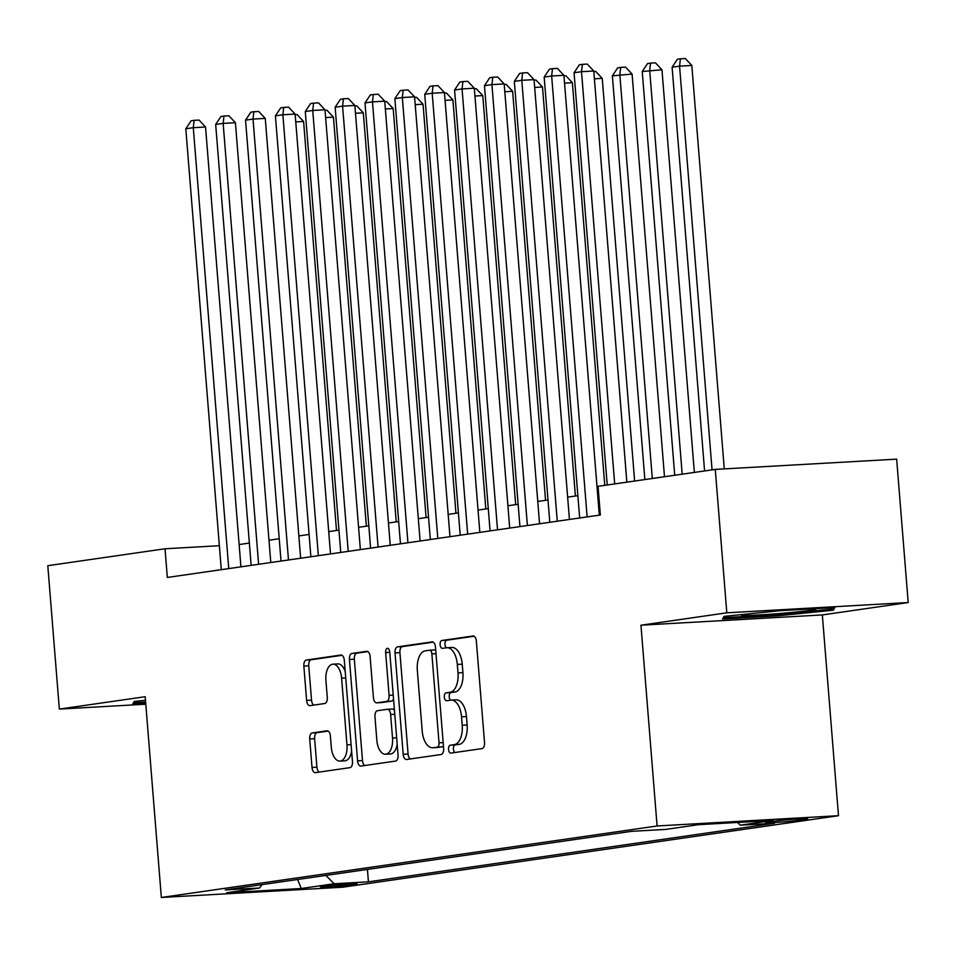 <?xml version="1.0" encoding="UTF-8"?>
<svg xmlns="http://www.w3.org/2000/svg" width="956" height="956" viewBox="0 0 956 956"><rect width="100%" height="100%" fill="white"/><g stroke="black" fill="none" stroke-linecap="round" stroke-linejoin="round"><path stroke-width="1.43" d="M448.531 749.444A3.955 2.067 -93.2 0 0 450.802 753.101A3.955 2.067 -93.2 0 0 450.897 753.089L482.039 748.596A5.652 2.952 -93.2 0 0 484.525 742.549L476.363 641.201A5.652 2.952 -93.2 0 0 473.112 635.979A5.652 2.952 -93.2 0 0 472.981 635.991L441.839 640.484A3.955 2.067 -93.2 0 0 440.107 644.726A3.955 2.067 -93.2 0 0 442.377 648.371A3.955 2.067 -93.2 0 0 442.473 648.371L446.5 647.786A18.092 9.452 -93.2 0 1 446.93 647.738A18.092 9.452 -93.2 0 1 457.327 664.444L458.008 672.893A18.092 9.452 -93.2 0 1 450.085 692.264L446.046 692.849A3.955 2.067 -93.2 0 0 444.313 697.079A3.955 2.067 -93.2 0 0 446.595 700.736A3.955 2.067 -93.2 0 0 446.679 700.724L450.718 700.15A18.092 9.452 -93.2 0 1 451.136 700.103A18.092 9.452 -93.2 0 1 461.545 716.809L462.226 725.257A18.092 9.452 -93.2 0 1 454.291 744.628L450.264 745.214A3.955 2.067 -93.2 0 0 448.531 749.444M455.618 699.876A18.092 9.452 -93.2 0 1 456.048 699.828A18.092 9.452 -93.2 0 1 466.444 716.534L467.125 724.983A18.092 9.452 -93.2 0 1 459.191 744.354L455.164 744.927A3.955 2.067 -93.2 0 0 453.431 749.169A3.955 2.067 -93.2 0 0 454.841 752.527M474.128 636.254L446.739 640.209A3.955 2.067 -93.2 0 0 445.006 644.44A3.955 2.067 -93.2 0 0 446.416 647.798M451.399 647.511A18.092 9.452 -93.2 0 1 451.83 647.463A18.092 9.452 -93.2 0 1 462.238 664.169L462.919 672.618A18.092 9.452 -93.2 0 1 454.984 691.989L450.957 692.574A3.955 2.067 -93.2 0 0 449.212 696.805A3.955 2.067 -93.2 0 0 450.623 700.162M354.377 884.455A18.427 0.717 175.4 0 0 357.066 883.858A18.427 0.717 175.4 0 0 343.634 884.252A18.427 0.717 175.4 0 0 323.009 886.224A18.427 0.717 175.4 0 0 320.32 886.821A18.427 0.717 175.4 0 0 333.764 886.427A18.427 0.717 175.4 0 0 354.377 884.455M312.206 732.941A5.652 2.952 -93.2 0 0 309.72 739L312.015 767.429A5.652 2.952 -93.2 0 0 315.265 772.651A5.652 2.952 -93.2 0 0 315.396 772.639L349.98 767.644A5.652 2.952 -93.2 0 0 352.465 761.597L344.303 660.249A5.652 2.952 -93.2 0 0 341.053 655.027A5.652 2.952 -93.2 0 0 340.922 655.039L306.338 660.034A5.652 2.952 -93.2 0 0 303.853 666.081L306.613 700.425A5.652 2.952 -93.2 0 0 309.864 705.648A5.652 2.952 -93.2 0 0 310.007 705.636L324.801 703.497A5.652 2.952 -93.2 0 0 327.287 697.45L325.912 680.409A15.117 7.899 -93.2 0 1 332.903 664.181A15.117 7.899 -93.2 0 1 341.603 678.151L346.968 744.879A15.117 7.899 -93.2 0 1 339.978 761.107A15.117 7.899 -93.2 0 1 331.278 747.138L330.394 736.012A5.652 2.952 -93.2 0 0 327.131 730.79A5.652 2.952 -93.2 0 0 327 730.802L312.206 732.941L317.105 732.666A5.652 2.952 -93.2 0 0 314.62 738.713L316.914 767.154A5.652 2.952 -93.2 0 0 319.149 772.101M145.192 696.709L59.344 709.089L47.8 565.689L165.018 548.78L167.324 577.46L600.356 514.997L598.05 486.317L715.267 469.408L726.811 612.82L640.95 625.2L657.095 825.972L161.349 897.481L145.192 696.709M403.181 754.284A5.652 2.952 -93.2 0 0 406.431 759.506A5.652 2.952 -93.2 0 0 406.563 759.494L441.146 754.499A5.652 2.952 -93.2 0 0 443.632 748.44L435.47 647.093A5.652 2.952 -93.2 0 0 432.22 641.87A5.652 2.952 -93.2 0 0 432.088 641.894L397.505 646.877A5.652 2.952 -93.2 0 0 395.019 652.936L403.181 754.284L408.081 753.997A5.652 2.952 -93.2 0 0 410.315 758.945M395.569 761.072L360.974 766.067A5.652 2.952 -93.2 0 1 360.842 766.079A5.652 2.952 -93.2 0 1 357.592 760.857L349.442 659.509A5.652 2.952 -93.2 0 1 351.916 653.45L366.722 651.323A5.652 2.952 -93.2 0 1 366.853 651.311A5.652 2.952 -93.2 0 1 370.103 656.521L373.414 697.629A5.652 2.952 -93.2 0 0 376.664 702.851A5.652 2.952 -93.2 0 0 376.795 702.839L386.618 701.417A5.652 2.952 -93.2 0 0 389.092 695.37L385.65 652.578A3.955 2.067 -93.2 0 1 387.479 648.323A3.955 2.067 -93.2 0 1 389.749 651.98L398.043 755.025A5.652 2.952 -93.2 0 1 395.569 761.072M774.742 821.108L768.17 822.064A17.853 0.693 175.4 0 0 765.577 822.626A17.853 0.693 175.4 0 0 778.59 822.256A17.853 0.693 175.4 0 0 798.571 820.344L805.143 819.388A17.853 0.693 175.4 0 0 807.736 818.826A17.853 0.693 175.4 0 0 794.723 819.196A17.853 0.693 175.4 0 0 774.742 821.108M657.095 825.972L838.496 815.695L342.75 887.204L161.349 897.481M367.427 869.422L368.419 881.826L774.575 823.247L740.255 825.183L737.578 822.459M368.419 881.826L334.11 883.774L301.26 888.506L226.739 892.725L259.59 887.993L225.269 889.928L631.426 831.35L665.735 829.402L698.585 824.67L773.105 820.451L740.255 825.183M640.95 625.2L822.339 614.935L908.2 602.543L726.811 612.82M908.2 602.543L896.656 459.143L715.267 469.408M59.344 709.089L145.802 704.202M822.339 614.935L838.496 815.695M219.354 545.709L165.018 548.78M598.564 492.687L597.5 492.842M577.866 495.674L567.637 497.144M548.003 499.976L537.774 501.458M518.128 504.29L507.911 505.76M488.265 508.592L478.048 510.074M458.402 512.906L448.173 514.376M428.539 517.208L418.31 518.69M398.676 521.522L388.447 522.992M368.813 525.824L358.584 527.306M338.95 530.138L328.721 531.608M309.087 534.44L298.858 535.922M279.224 538.754L268.995 540.224M249.361 543.056L239.131 544.538M259.59 887.993L262.075 884.623M325.9 875.421L334.11 883.774M301.26 888.506L297.615 879.496M724.051 616.369L722.545 618.986L777.18 615.891L833.309 610.191L834.815 607.574L780.18 610.669L724.051 616.369M145.491 700.306L134.234 701.453L132.729 704.058L145.73 703.329M833.106 607.669L833.309 610.191M777.073 614.66L777.18 615.891M433.235 642.157L402.404 646.603A5.652 2.952 -93.2 0 0 399.919 652.649L408.081 753.997M437.286 747.078A3.955 2.067 -93.2 0 0 439.031 742.848L431.873 653.88A3.955 2.067 -93.2 0 0 429.591 650.223A3.955 2.067 -93.2 0 0 429.495 650.235L425.253 650.845A18.092 9.452 -93.2 0 0 417.318 670.216L422.205 731.029A18.092 9.452 -93.2 0 0 432.614 747.735A18.092 9.452 -93.2 0 0 433.044 747.7L442.198 746.803A3.955 2.067 -93.2 0 0 443.417 745.74M435.757 650.642A3.955 2.067 -93.2 0 0 434.49 649.949A3.955 2.067 -93.2 0 0 434.406 649.961L429.686 650.223M437.083 747.461A18.092 9.452 -93.2 0 0 437.513 747.461A18.092 9.452 -93.2 0 0 437.944 747.413L433.044 747.7M442.198 746.803L437.944 747.413M367.869 651.586L356.815 653.175A5.652 2.952 -93.2 0 0 354.341 659.234L362.491 760.582A5.652 2.952 -93.2 0 0 364.726 765.517M381.432 702.576A5.652 2.952 -93.2 0 0 381.564 702.576A5.652 2.952 -93.2 0 0 381.695 702.564L391.518 701.142A5.652 2.952 -93.2 0 0 393.537 698.991M376.843 740.279A15.117 7.899 -93.2 0 0 385.543 754.248A15.117 7.899 -93.2 0 0 392.522 738.02L390.634 714.514A5.652 2.952 -93.2 0 0 387.383 709.292A5.652 2.952 -93.2 0 0 387.252 709.304L377.429 710.714A5.652 2.952 -93.2 0 0 374.955 716.773L376.843 740.279M385.543 754.248L390.442 753.973A15.117 7.899 -93.2 0 0 397.182 744.342M394.47 710.547A5.652 2.952 -93.2 0 0 392.283 709.005A5.652 2.952 -93.2 0 0 392.151 709.029L387.515 709.292M328.159 731.077L317.105 732.666M339.978 761.107L344.877 760.821A15.117 7.899 -93.2 0 0 351.629 751.189M345.212 671.494A15.117 7.899 -93.2 0 0 337.803 663.906L332.903 664.181M342.069 655.302L311.238 659.748A5.652 2.952 -93.2 0 0 308.752 665.806L311.525 700.15A5.652 2.952 -93.2 0 0 313.759 705.098M724.278 468.906L691.821 65.45L679.561 66.143L672.104 67.219L704.584 470.95M712.053 469.874L679.561 66.143L680.397 58.806L685.309 58.519L691.821 65.45M672.104 67.219L677.41 59.236L680.397 58.806M626.849 482.159L593.772 71.007L581.511 71.7L614.684 483.915M574.042 72.776L579.36 64.781L582.347 64.351L581.511 71.7L574.042 72.776L607.215 484.991M582.347 64.351L587.259 64.076L593.772 71.007M744.282 614.314A37.439 1.446 175.4 0 0 741.354 615.031A37.439 1.446 175.4 0 0 767.357 614.421A37.439 1.446 175.4 0 0 810.449 610.334A37.439 1.446 175.4 0 0 815.803 609.044A37.439 1.446 175.4 0 0 813.066 608.805M724.098 616.369L724.194 617.66L724.995 616.273M832.329 607.717L831.517 609.139L777.132 614.66L724.194 617.66M145.635 702.098L134.378 702.732L135.178 701.357M134.27 701.441L134.378 702.732M694.355 472.431L661.958 69.752L642.229 71.533L674.721 475.263M682.19 474.188L649.698 70.457L650.534 63.108L655.446 62.833L661.958 69.752M642.229 71.533L647.547 63.538L650.534 63.108M664.492 476.733L632.095 74.066L612.366 75.835L644.858 479.565M652.315 478.49L619.835 74.759L620.671 67.422L625.571 67.135L632.095 74.066M612.366 75.835L617.684 67.852L620.671 67.422M634.629 481.047L602.232 78.368L594.393 78.81M593.819 71.557L595.707 71.449L602.232 78.368M604.766 485.349L572.369 82.682L564.53 83.124M563.944 75.859L565.844 75.751L572.369 82.682M599.293 515.153L563.909 75.309L551.648 76.002L587.127 516.909M544.179 77.078L549.497 69.095L552.484 68.665L551.648 76.002L544.179 77.078L579.659 517.985M552.484 68.665L557.384 68.378L563.909 75.309M569.429 519.455L534.045 79.623L521.785 80.316L557.264 521.211M514.316 81.391L519.634 73.397L522.621 72.967L521.785 80.316L514.316 81.391L549.796 522.299M522.621 72.967L527.521 72.692L534.045 79.623M539.566 523.769L504.182 83.925L491.922 84.618L527.389 525.525M484.453 85.693L489.771 77.711L492.758 77.281L491.922 84.618L484.453 85.693L519.933 526.601M492.758 77.281L497.658 76.994L504.182 83.925M509.703 528.071L474.307 88.227L462.059 88.932L497.526 529.827M454.59 90.007L459.908 82.013L462.895 81.583L462.059 88.932L454.59 90.007L490.07 530.903M462.895 81.583L467.795 81.308L474.307 88.227M575.404 496.033L542.494 86.984L534.667 87.426M534.081 80.173L535.981 80.065L542.494 86.984M479.84 532.384L444.444 92.541L432.196 93.234L467.663 534.141M424.727 94.309L430.045 86.327L433.032 85.897L432.196 93.234L424.727 94.309L460.206 535.217M433.032 85.897L437.932 85.61L444.444 92.541M545.541 500.335L512.631 91.298L504.804 91.74M504.218 84.475L506.118 84.367L512.631 91.298M449.977 536.686L414.581 96.843L402.333 97.536L437.8 538.443M394.864 98.623L400.182 90.629L403.169 90.199L402.333 97.536L394.864 98.623L430.331 539.519M403.169 90.199L408.069 89.924L414.581 96.843M515.678 504.649L482.768 95.6L474.941 96.042M474.355 88.788L476.255 88.681L482.768 95.6M420.114 541L384.718 101.157L372.47 101.85L407.937 542.757M365.001 102.925L370.319 94.943L373.306 94.513L372.47 101.85L365.001 102.925L400.468 543.833M373.306 94.513L378.206 94.226L384.718 101.157M485.815 508.95L452.905 99.914L445.078 100.356M444.492 93.091L446.392 92.983L452.905 99.914M390.239 545.302L354.855 105.459L342.595 106.152L378.074 547.059M335.138 107.239L340.455 99.245L343.431 98.815L342.595 106.152L335.138 107.239L370.605 548.135M343.431 98.815L348.343 98.54L354.855 105.459M455.952 513.253L423.042 104.216L415.215 104.658M414.629 97.404L416.529 97.297L423.042 104.216M360.376 549.616L324.992 109.773L312.731 110.466L348.211 551.373M305.275 111.541L310.58 103.559L313.568 103.129L312.731 110.466L305.275 111.541L340.742 552.449M313.568 103.129L318.479 102.842L324.992 109.773M426.089 517.566L393.179 108.53L385.352 108.972M384.766 101.706L386.666 101.599L393.179 108.53M330.513 553.918L295.129 114.075L282.868 114.768L318.348 555.675M275.4 115.855L280.717 107.861L283.705 107.431L282.868 114.768L275.4 115.855L310.879 556.75M283.705 107.431L288.604 107.156L295.129 114.075M396.226 521.868L363.316 112.832L355.489 113.274M354.903 106.02L356.803 105.913L363.316 112.832M300.65 558.232L265.266 118.389L253.005 119.082L288.485 559.989M245.537 120.157L250.854 112.175L253.842 111.733L253.005 119.082L245.537 120.157L281.016 561.064M253.842 111.733L258.741 111.458L265.266 118.389M366.363 526.182L333.453 117.146L325.626 117.588M325.04 110.322L326.928 110.215L333.453 117.146M270.787 562.534L235.403 122.691L223.142 123.384L258.622 564.291M215.674 124.459L220.991 116.477L223.979 116.046L223.142 123.384L215.674 124.459L251.153 565.366M223.979 116.046L228.878 115.772L235.403 122.691M336.5 530.484L303.59 121.448L295.751 121.89M295.177 114.636L297.065 114.529L303.59 121.448M240.924 566.848L205.54 127.005L193.279 127.698L228.747 568.605M185.811 128.773L191.128 120.779L194.116 120.348L193.279 127.698L185.811 128.773L221.29 569.68M194.116 120.348L199.015 120.074L205.54 127.005M805.083 818.671L805.143 819.388M798.463 818.957L798.571 820.344M459.191 744.354L454.291 744.628M467.125 724.983L462.226 725.257M466.444 716.534L461.545 716.809M450.957 692.574L446.046 692.849M454.984 691.989L450.085 692.264M462.919 672.618L458.008 672.893M462.238 664.169L457.327 664.444M446.739 640.209L441.839 640.484M455.164 744.927L450.264 745.214M399.919 652.649L395.019 652.936M402.404 646.603L397.505 646.877M443.154 742.609L439.031 742.848M435.996 653.653L431.873 653.88M362.491 760.582L357.592 760.857M354.341 659.234L349.442 659.509M356.815 653.175L351.916 653.45M381.695 702.564L376.795 702.839M391.518 701.142L386.618 701.417M393.227 695.132L389.092 695.37M389.785 652.339L385.65 652.578M396.656 737.781L392.522 738.02M394.768 714.275L390.634 714.514M351.103 744.64L346.968 744.879M345.725 677.923L341.603 678.151M311.525 700.15L306.613 700.425M308.752 665.806L303.853 666.081M311.238 659.748L306.338 660.034M316.914 767.154L312.015 767.429M314.62 738.713L309.72 739M456.048 699.828L451.136 700.103M451.83 647.463L446.93 647.738M434.49 649.949L429.591 650.223M437.513 747.461L432.614 747.735M381.564 702.576L376.664 702.851M392.283 709.005L387.383 709.292"/></g></svg>
